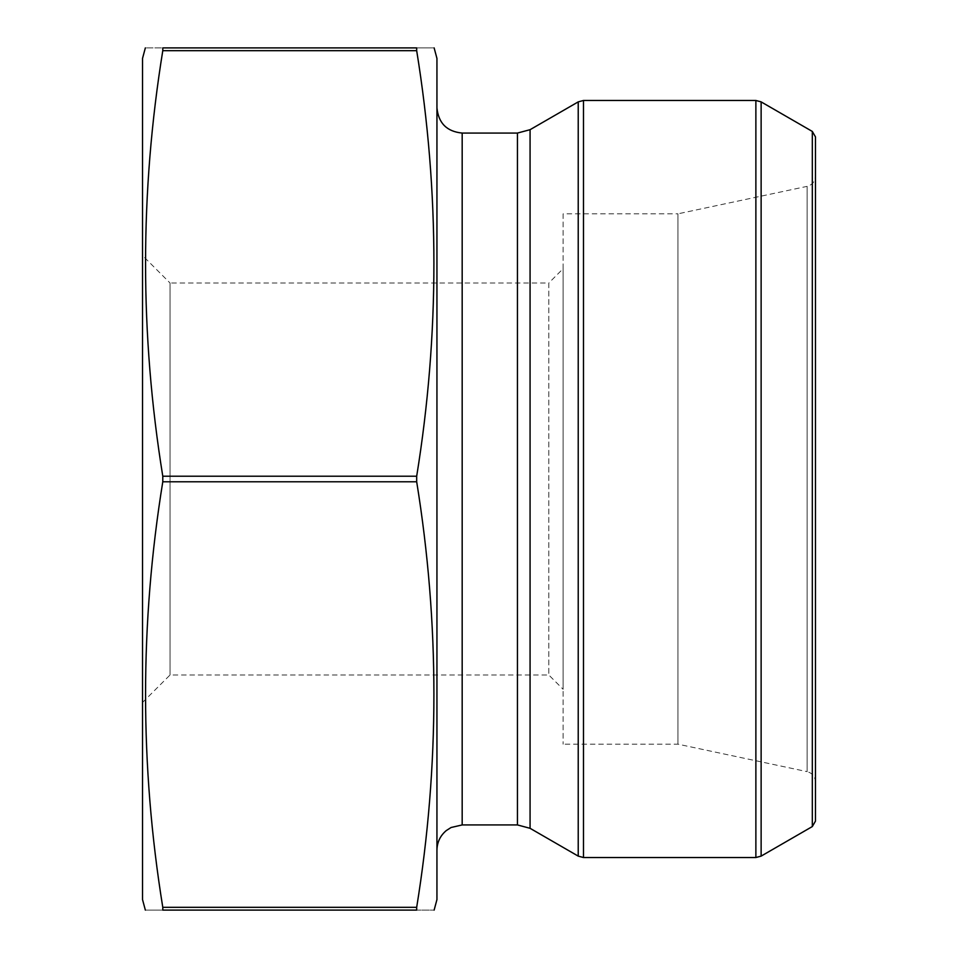 <?xml version="1.0" encoding="UTF-8"?>
<svg xmlns="http://www.w3.org/2000/svg" width="958" height="958" viewBox="0 0 958 958"><rect width="100%" height="100%" fill="white"/><g stroke="black" fill="none" stroke-linecap="round" stroke-linejoin="round"><path stroke-width="0.72" stroke-dasharray="4.79 3.59" d="M162.788 910.1C139.832 910.1 139.832 910.1 162.788 910.1L416.682 910.1C439.638 910.1 439.638 910.1 416.682 910.1L416.682 907.322L162.788 907.322L162.788 910.1M416.682 50.678L162.788 50.678L162.788 47.9C139.832 47.9 139.832 47.9 162.788 47.9L416.682 47.9C439.638 47.9 439.638 47.9 416.682 47.9L416.682 50.678C439.65 192.522 439.65 334.378 416.682 476.222L416.682 481.778L162.788 481.778C139.82 623.622 139.82 765.478 162.788 907.322M416.682 481.778C439.65 623.622 439.65 765.478 416.682 907.322M416.682 476.222L162.788 476.222L162.788 481.778M162.788 50.678C139.82 192.522 139.82 334.378 162.788 476.222M815.474 821.102L815.474 136.898M436.944 107.835L436.944 850.165L436.944 107.835M436.944 58.414L436.944 899.586M815.474 781.92L815.474 176.08C815.102 181.457 812.336 184.882 807.139 186.355L807.139 771.645C812.336 773.118 815.102 776.543 815.474 781.92M142.526 255.511L142.526 702.489L142.526 255.511L170.033 283.005L170.033 674.995L170.033 283.005L548.814 283.005L548.814 674.995L548.814 283.005L563.112 268.707L563.112 689.293L563.112 268.707M563.112 213.826L563.112 744.174L563.112 213.826L677.953 213.826L677.953 744.174L677.953 213.826L807.139 186.355L807.139 771.645L677.953 744.174L563.112 744.174M142.526 58.414L142.526 899.586M530.073 129.689L530.073 828.311M578.225 101.883L578.225 856.117M583.482 857.53L583.482 100.47M755.874 100.47L755.874 857.53M761.131 856.117L761.131 101.883M812.312 131.438L812.312 826.562M517.452 133.066L517.452 824.934M462.175 133.066L462.175 824.934M142.526 702.489L170.033 674.995L548.814 674.995L563.112 689.293"/><path stroke-width="1.44" d="M162.788 907.322L416.682 907.322L416.682 910.1C439.638 910.1 439.638 910.1 416.682 910.1L162.788 910.1C139.832 910.1 139.832 910.1 162.788 910.1L162.788 907.322C139.82 765.478 139.82 623.622 162.788 481.778L162.788 476.222C139.82 334.378 139.82 192.522 162.788 50.678L162.788 47.9C139.832 47.9 139.832 47.9 162.788 47.9L416.682 47.9C439.638 47.9 439.638 47.9 416.682 47.9L416.682 50.678L162.788 50.678M416.682 907.322C439.65 765.478 439.65 623.622 416.682 481.778L416.682 476.222L162.788 476.222M416.682 476.222C439.65 334.378 439.65 192.522 416.682 50.678M416.682 481.778L162.788 481.778M583.482 100.47L583.482 857.53L578.225 856.117L530.073 828.311L530.073 129.689L578.225 101.883L583.482 100.47L755.874 100.47L761.131 101.883L761.131 856.117L755.874 857.53L755.874 100.47M761.131 856.117L812.312 826.562L812.312 131.438L761.131 101.883M812.312 131.438L815.474 136.898L815.474 821.102L812.312 826.562M530.073 129.689L517.452 133.066L462.175 133.066C446.847 131.569 438.441 123.163 436.944 107.835M434.13 910.1L436.944 899.586L436.944 58.414L434.13 47.9M815.474 176.08L815.474 781.92M145.353 910.1L142.526 899.586L142.526 58.414L145.353 47.9M578.225 856.117L578.225 101.883M530.073 828.311L517.452 824.934L517.452 133.066M517.452 824.934L462.175 824.934L462.175 133.066M583.482 857.53L755.874 857.53M462.175 824.934L451.074 827.508L446.248 830.598C440.213 835.723 437.111 842.25 436.944 850.165"/></g></svg>
